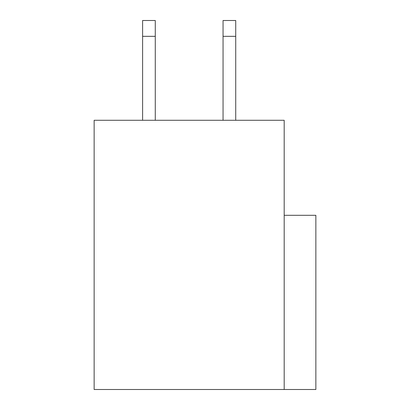 <?xml version="1.0" encoding="UTF-8"?>
<svg xmlns="http://www.w3.org/2000/svg" width="410" height="410" viewBox="0 0 410 410"><rect width="100%" height="100%" fill="white"/><g stroke="black" fill="none" stroke-linecap="round" stroke-linejoin="round"><path stroke-width="0.61" d="M94.141 389.5L94.141 120.273L94.141 389.5L284.186 389.5L94.141 389.5M284.186 120.273L284.186 389.5L315.859 389.5L284.186 389.5L284.186 120.273L94.141 120.273L284.186 120.273M315.859 389.5L315.859 215.296L284.186 215.296L315.859 215.296L315.859 389.5M142.603 36.336L142.603 120.273L142.603 36.336L155.272 36.336L142.603 36.336L142.603 20.5L155.272 20.5L142.603 20.5L142.603 36.336M155.272 120.273L155.272 20.5L155.272 120.273M223.055 20.5L235.724 20.5L223.055 20.5L223.055 120.273L223.055 36.336L235.724 36.336L223.055 36.336L223.055 20.5M235.724 120.273L235.724 20.5L235.724 120.273"/></g></svg>
